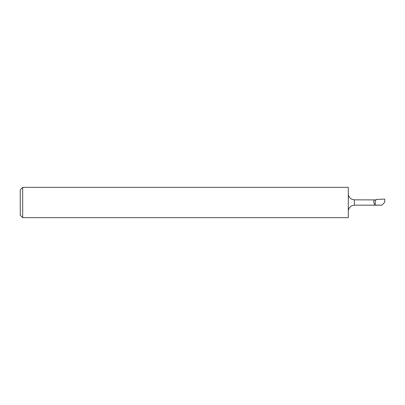 <?xml version="1.0" encoding="UTF-8"?>
<svg xmlns="http://www.w3.org/2000/svg" width="405" height="405" viewBox="0 0 405 405"><rect width="100%" height="100%" fill="white"/><g stroke="black" fill="none" stroke-linecap="round" stroke-linejoin="round"><path stroke-width="0.61" d="M22.68 217.652L20.25 215.222L20.25 189.778L22.68 187.348L22.68 217.652L348.3 217.652L348.3 187.348L22.68 187.348M384.391 202.616L381.834 205.173L354.375 205.173L354.375 199.827L375.445 199.908C374.514 199.817 373.972 200.156 373.815 200.936L373.815 202.854L375.101 205.092L375.445 199.908L376.245 199.898L376.245 199.452L384.75 199.098L384.715 202.292L381.839 205.168L375.101 205.092M354.375 205.173L351.616 205.836C349.5 207.016 348.391 208.823 348.3 211.248M354.375 199.827L351.616 199.164C349.5 197.984 348.391 196.177 348.3 193.752"/></g></svg>
